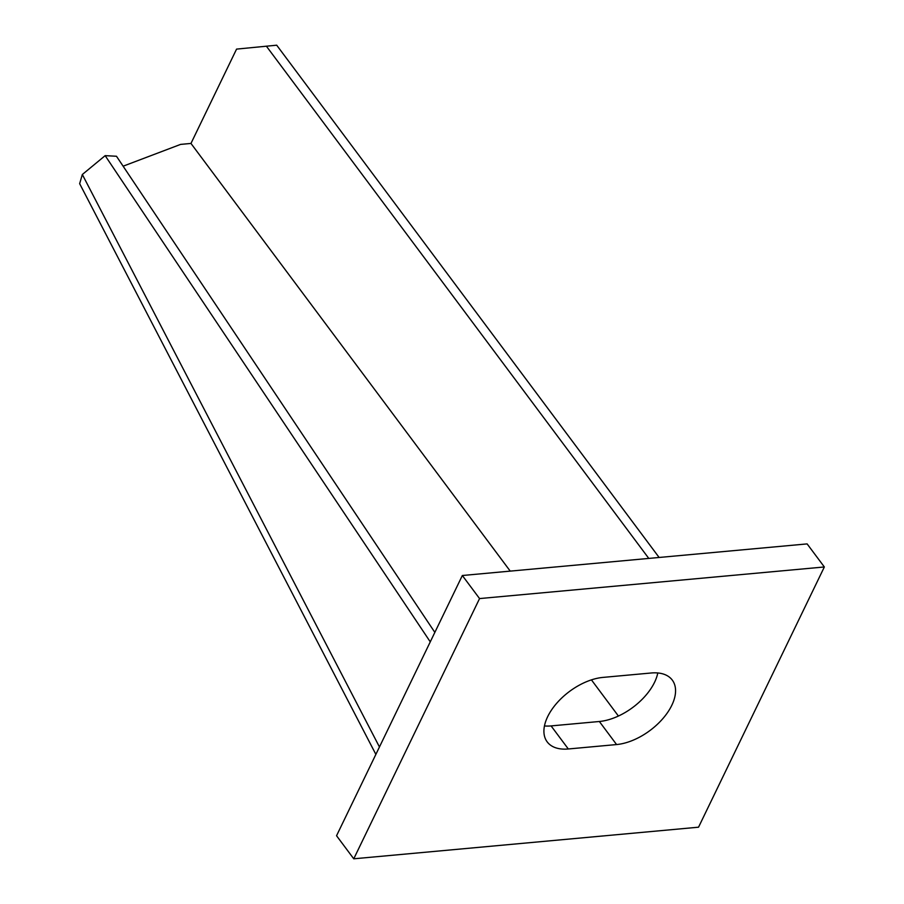 <?xml version="1.0" encoding="UTF-8"?>
<svg xmlns="http://www.w3.org/2000/svg" width="904" height="904" viewBox="0 0 904 904"><rect width="100%" height="100%" fill="white"/><g stroke="black" fill="none" stroke-linecap="round" stroke-linejoin="round"><path stroke-width="1.36" d="M123.125 166.189L180.619 144.391L190.97 143.442L510.24 571.125M591.431 679.876L618.415 716.036M659.129 557.474L276.703 45.2L236.565 49.11L190.97 143.442M648.789 558.423L266.364 46.149M375.872 754.399L79.654 183.67L82.332 174.506L379.454 746.975M430.27 641.863L105.158 155.646L116.48 156.256L434.847 632.382M105.158 155.646L82.332 174.506M824.346 566.966L479.561 598.572L353.758 858.8L698.543 827.194L824.346 566.966L807.125 543.903L462.339 575.509L479.561 598.572M462.339 575.509L336.548 835.737L353.758 858.8M544.468 725.946A47.935 27.052 143.3 0 0 551.09 725.912L599.363 721.494A47.935 27.052 143.3 0 0 657.796 672.96M568.311 748.975L616.584 744.557A47.935 27.052 143.3 0 0 662.914 718.544A47.935 27.052 143.3 0 0 672.293 680.102A47.935 27.052 143.3 0 0 651.174 672.994L602.9 677.412A47.935 27.052 143.3 0 0 556.559 703.425A47.935 27.052 143.3 0 0 547.191 741.879A47.935 27.052 143.3 0 0 568.311 748.975L551.09 725.912M599.363 721.494L616.584 744.557"/></g></svg>
